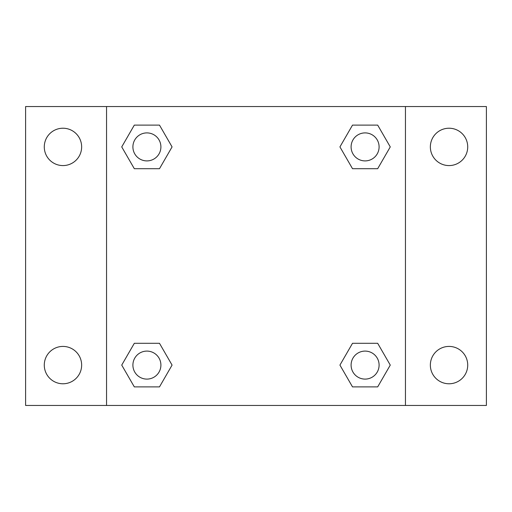 <?xml version="1.0" encoding="UTF-8"?>
<svg xmlns="http://www.w3.org/2000/svg" width="512" height="512" viewBox="0 0 512 512"><rect width="100%" height="100%" fill="white"/><g stroke="black" fill="none" stroke-linecap="round" stroke-linejoin="round"><path stroke-width="0.77" d="M25.6 106.554L486.4 106.554L486.4 405.446L25.6 405.446L25.6 106.554M449.037 128.224A18.682 18.682 0 0 1 467.718 146.906A18.682 18.682 0 0 1 449.037 165.581A18.682 18.682 0 0 1 430.355 146.906A18.682 18.682 0 0 1 449.037 128.224M449.037 346.419A18.682 18.682 0 0 1 467.718 365.094A18.682 18.682 0 0 1 449.037 383.776A18.682 18.682 0 0 1 430.355 365.094A18.682 18.682 0 0 1 449.037 346.419M62.963 346.419A18.682 18.682 0 0 1 81.645 365.094A18.682 18.682 0 0 1 62.963 383.776A18.682 18.682 0 0 1 44.282 365.094A18.682 18.682 0 0 1 62.963 346.419M62.963 128.224A18.682 18.682 0 0 1 81.645 146.906A18.682 18.682 0 0 1 62.963 165.581A18.682 18.682 0 0 1 44.282 146.906A18.682 18.682 0 0 1 62.963 128.224M134.317 343.302L159.488 343.302L172.07 365.094L159.488 386.893L134.317 386.893L121.734 365.094L134.317 343.302L159.488 343.302L134.317 343.302M352.512 125.107L377.683 125.107L390.266 146.906L377.683 168.698L352.512 168.698L339.93 146.906L352.512 125.107L377.683 125.107L352.512 125.107M106.554 405.446L106.554 106.554M405.446 106.554L405.446 405.446M134.317 125.107L159.488 125.107L172.07 146.906L159.488 168.698L134.317 168.698L121.734 146.906L134.317 125.107L159.488 125.107L134.317 125.107M352.512 343.302L377.683 343.302L390.266 365.094L377.683 386.893L352.512 386.893L339.93 365.094L352.512 343.302L377.683 343.302L352.512 343.302M377.683 386.893L352.512 386.893L377.683 386.893M379.098 365.094A13.997 13.997 0 0 0 358.099 352.973A13.997 13.997 0 0 0 358.099 377.222A13.997 13.997 0 0 0 379.098 365.094M159.488 386.893L134.317 386.893L159.488 386.893M160.902 365.094A13.997 13.997 0 0 0 139.904 352.973A13.997 13.997 0 0 0 139.904 377.222A13.997 13.997 0 0 0 160.902 365.094M377.683 168.698L352.512 168.698L377.683 168.698M379.098 146.906A13.997 13.997 0 0 0 358.099 134.778A13.997 13.997 0 0 0 358.099 159.027A13.997 13.997 0 0 0 379.098 146.906M159.488 168.698L134.317 168.698L159.488 168.698M160.902 146.906A13.997 13.997 0 0 0 139.904 134.778A13.997 13.997 0 0 0 139.904 159.027A13.997 13.997 0 0 0 160.902 146.906"/></g></svg>

